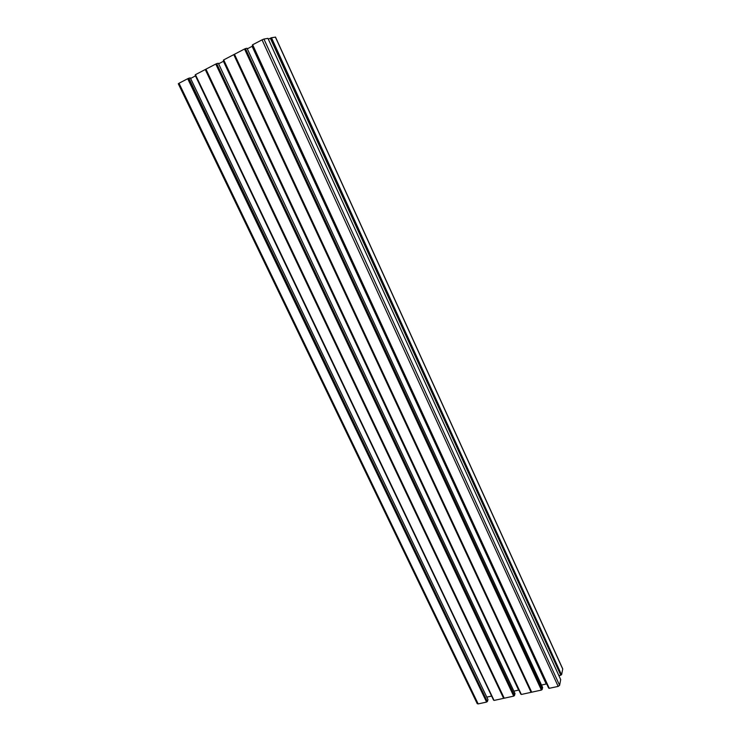 <?xml version="1.0" encoding="UTF-8"?>
<svg xmlns="http://www.w3.org/2000/svg" width="741" height="741" viewBox="0 0 741 741"><rect width="100%" height="100%" fill="white"/><g stroke="black" fill="none" stroke-linecap="round" stroke-linejoin="round"><path stroke-width="1.11" d="M178.442 83.742L179.007 83.261L478.167 703.913L477.232 703.672L178.285 83.752M187.705 78.713L486.587 702.07L187.705 78.713L179.007 83.261M187.936 78.611L188.862 78.222L487.291 701.532L188.631 78.324M487.93 699.532L190.298 77.898L188.862 78.222M190.585 78.435L486.818 697.179M195.476 75.897L491.626 696.04L195.476 75.897L190.965 78.259M493.682 700.134L195.244 74.869L493.895 700.088M195.448 74.684L494.034 700.384M205.257 69.534L503.621 698.337L205.257 69.534L195.522 74.628M205.896 69.209L504.223 698.207L205.942 69.172L205.322 69.506M205.942 69.172L215.77 64.041L513.698 696.132L215.77 64.041M216.011 63.939L216.696 63.652L514.402 695.604L515.004 693.585M514.578 695.466L216.696 63.652M216.937 63.559L218.354 63.263L515.032 693.65M513.874 691.168L218.604 63.809M218.827 63.707L223.439 61.29L518.617 690.084L223.439 61.29M520.932 694.169L223.476 60.114L521.164 694.122M223.708 59.919L521.303 694.41M233.767 54.63L531.093 692.326L233.767 54.63L223.782 59.854M234.415 54.297L531.714 692.196L234.471 54.269L233.832 54.602M234.471 54.269L244.539 48.999L541.393 690.075L244.539 48.999M244.78 48.906L245.466 48.619L542.088 689.538L542.625 687.518M542.264 689.399L245.466 48.619M245.706 48.517L247.049 48.267L542.653 687.583M541.504 685.055L247.309 48.832M247.374 48.795L252.107 46.322L546.2 683.999L252.107 46.322M252.209 46.275L546.2 683.999M252.412 44.979L548.757 688.074L252.681 44.84M549.285 688.352L252.653 44.775L549.155 688.315L558.186 686.407L559.603 685.314L263.926 39.069L262.036 39.857L558.186 686.407M252.755 44.701L262.036 39.857M560.668 679.543L267.964 38.356L263.926 39.069M559.603 685.314L560.696 679.599L267.955 38.375M268.372 39.245L270.335 38.217L560.789 675.227L270.335 38.217M271.252 37.837L561.483 674.708L271.484 37.735L270.567 38.124M271.484 37.735L275.42 37.152M562.512 668.586L275.374 37.059M561.65 674.579L562.715 669.03M561.483 674.708L560.956 675.097M558.899 675.653L560.789 675.227M252.709 46.016L546.719 683.897M541.56 685.036L546.108 684.036M542.088 689.538L541.569 689.945M531.714 692.196L541.393 690.075M531.658 692.205L531.093 692.326M531.038 692.344L521.423 694.447M514.078 691.103L518.533 690.121M514.402 695.604L513.883 696.003M504.223 698.207L513.698 696.132M504.167 698.217L503.621 698.337M503.556 698.355L494.154 700.412M491.524 696.086L487.161 697.049M487.967 699.624L487.467 701.403M486.772 701.931L487.291 701.532M486.587 702.07L478.167 703.913M188.186 78.555L486.856 701.625M205.665 69.339L503.917 698.198M216.242 63.893L513.958 695.697M245.002 48.86L541.634 689.639M234.175 54.436L531.39 692.187M270.771 38.087L561.011 674.81M190.326 77.898L487.967 699.578M493.562 700.106L195.152 74.934M218.354 63.263L515.032 693.613M252.31 45.053L548.627 688.046M549.155 688.315L252.653 44.775M247.049 48.267L542.653 687.546M275.476 37.059L562.697 668.799M520.803 694.141L223.374 60.178"/></g></svg>
